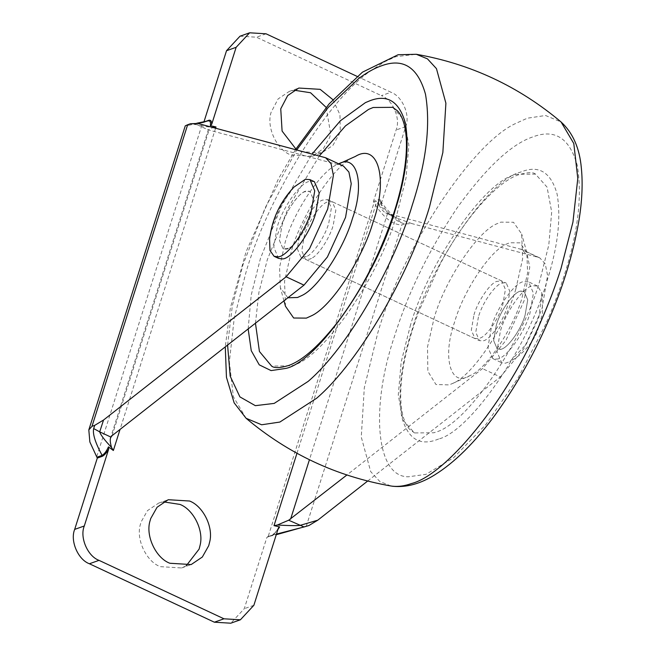 <?xml version="1.0" encoding="UTF-8"?>
<svg xmlns="http://www.w3.org/2000/svg" width="656" height="656" viewBox="0 0 656 656"><rect width="100%" height="100%" fill="white"/><g stroke="black" fill="none" stroke-linecap="round" stroke-linejoin="round"><path stroke-width="0.49" stroke-dasharray="3.28 2.46" d="M285.483 306.262L284.54 281.424L291.33 251.207C301.817 213.643 335.856 162.737 355.454 156.399M287.877 297.775L280.333 287.73L279.563 267.279L285.155 242.392C293.79 211.462 321.817 169.535 337.955 164.312L338.078 164.254M515.829 289.058C505.473 326.057 472.164 376.413 452.451 383.514L449.171 384.9L435.945 384.514L427.851 371.296L427.507 346.926L434.141 317.988C444.497 280.989 477.798 230.633 497.51 223.532L500.799 222.146L513.492 222.245L521.684 233.995L522.619 258.833L515.829 289.058M469.819 375.658C450.787 387.934 441.8 357.791 454.731 321.694C463.267 291.223 490.688 249.756 506.924 243.909L509.63 242.769L520.085 242.851L526.825 252.527L527.604 272.986L522.012 297.865C513.476 328.344 486.055 369.812 469.819 375.658L451.566 383.932M311.444 258.398L309.681 259.202L305.343 259.235L301.744 250.822L304.376 235.586C308.074 222.327 320.087 204.36 327.008 202.122L332.239 201.72L335.839 210.133L333.207 225.369C329.648 237.989 318.472 255.307 311.444 258.398M473.952 314.888C477.658 301.629 489.671 283.663 496.584 281.424L501.824 281.03L505.415 289.444L502.791 304.679C499.232 317.299 488.056 334.609 481.028 337.701L479.257 338.504L474.928 338.537L471.328 330.124L473.952 314.888M392.698 107.338L404.26 120.351L408.885 145.206L405.998 178.161L397.052 213.758C379.824 275.987 322.465 359.144 292.002 365.687L271.666 366.146M255.455 323.211L258.907 292.379L267.304 259.719L288.574 207.206L319.349 155.915M410.115 326.499C427.187 264.95 483.677 182.368 514.337 174.898L515.985 174.275L535.501 174.119L547.063 187.14L551.688 211.986L548.801 244.942L539.855 280.547C522.783 342.096 466.285 424.67 435.625 432.148L433.985 432.771L414.469 432.927L402.907 419.906L398.282 395.06L401.169 362.104L410.115 326.499M332.863 99.646L339.947 114.644L340.267 130.257L339.308 134.029L332.92 145.361L321.784 152.881L300.432 151.577L295.897 148.994M326.139 107.371L330.657 133.668L329.697 137.432L323.31 148.764L312.174 156.284L290.821 154.98C276.84 149.855 266.106 127.207 271.133 112.225L278.07 98.974L289.206 91.446L294.175 90.216M186.222 565.784L181.581 567.957L160.228 566.653C146.247 561.52 135.513 538.879 140.548 523.898L141.089 521.971L147.477 510.639L158.621 503.119L163.59 501.881M521.43 291.092C515.099 290.329 500.52 309.862 496.272 325.327L493.64 340.562L497.24 348.976L500.708 349.197C507.227 348.992 521.053 329.853 525.103 315.11L527.727 299.874L524.136 291.461L521.43 291.092M478.421 316.979L475.789 332.215L479.388 340.628L482.857 340.849C489.376 340.636 503.201 321.506 507.252 306.762L509.876 291.526L506.284 283.113L503.587 282.744C497.248 281.982 482.668 301.514 478.421 316.979M306.377 256.619L300.883 257.144L297.283 248.731L299.915 233.495C303.572 220.441 315.323 202.663 322.276 200.162L327.779 199.637L331.37 208.05L328.746 223.286C325.089 236.34 313.33 254.118 306.377 256.619M288.525 248.271L283.031 248.796L279.431 240.383L282.064 225.147C285.721 212.093 297.471 194.315 304.433 191.814L309.927 191.29L313.519 199.703L310.895 214.938C307.238 227.993 295.487 245.77 288.525 248.271M203.368 122.59L208.501 120.786L203.278 122.615L203.991 121.762M208.862 120.253L208.239 120.86L208.862 120.253M96.776 456.502L202.647 122.762L205.549 121.434M373.625 202.278L378.578 200.523L380.554 201.203L381.538 205.73L381.316 203.54C381.3 200.506 380.341 199.178 378.446 199.563L373.494 201.318L374.01 202.901L268.14 536.641L276.258 534.722M400.636 222.507L404.604 223.95L411.853 223.589L397.274 218.284L400.636 222.507C394.453 219.826 387.097 212.503 378.578 200.523L378.446 199.563M268.14 536.641L271.838 535.64C273.937 534.607 276.086 532.18 278.275 528.359M277.865 529.654L272.47 535.034L266.877 537.395L244.262 608.702L230.781 623.2M271.838 535.64L272.47 535.034L271.838 535.64M276.463 534.082L272.47 535.034M380.529 201.179C392.321 217.029 396.363 217.685 396.536 217.964L397.274 218.284C393.174 216.505 387.04 212.068 378.865 204.959L376.651 202.089L381.538 205.73M396.536 217.964L385.695 212.897L521.971 249.567L527.408 255.528L529.745 267.164L524.07 300.809L505.907 340.464L482.496 368.623L346.917 474.969M343.465 166.083L208.296 129.904L213.077 127.428C203.942 126.436 198.62 125.526 197.128 124.689L190.256 124.123C190.617 124.501 196.603 123.418 208.239 120.86M196.816 123.221L192.798 123.894L197.399 124.837L197.645 123.41M202.647 122.762L185.263 125.845M404.604 223.95L401.866 224.918C392.682 224.893 383.399 217.554 374.01 202.901M378.865 204.959C381.415 209.436 383.826 212.134 386.105 213.061L397.274 218.284M197.128 124.689L208.296 129.904L110.561 437.773M367.663 481.045L500.339 376.97L482.496 368.623M500.339 376.97L523.759 348.812L541.922 309.156L547.596 275.512L545.259 263.876L539.822 257.915L538.289 257.357L411.853 223.589M357.053 76.367L391.001 92.242L381.39 95.645C392.772 99.737 400.865 118.638 396.109 130.011L373.494 201.318M381.316 203.54L405.72 126.608C410.476 115.235 402.382 96.334 391.001 92.242M240.006 36.203L256.439 37.203L381.39 95.645M496.354 359.045C504.8 360.07 524.234 334.027 529.909 313.412L533.41 293.101L528.613 281.875L523.98 281.58C515.296 281.859 496.863 307.369 491.467 327.024L487.957 347.336L492.754 358.561L496.354 359.045M505.276 363.219L509.86 361.587L526.128 344.408L538.83 317.586L541.905 293.06L537.543 286.049L532.91 285.754C524.226 286.032 505.792 311.543 500.389 331.198L496.887 351.509L501.676 362.735L505.276 363.219M499.938 349.345C506.276 350.107 520.848 330.575 525.103 315.11L527.727 299.874L524.136 291.461L520.659 291.239C514.148 291.444 500.323 310.583 496.272 325.327L493.64 340.562L497.24 348.976L499.938 349.345M310.895 214.938L313.519 199.703L309.927 191.29L306.45 191.06C299.94 191.273 286.114 210.412 282.064 225.147L279.431 240.383L283.031 248.796L285.729 249.165C292.068 249.936 306.639 230.404 310.895 214.938M314.404 181.704L309.78 181.4C301.096 181.679 282.654 207.198 277.258 226.853L273.749 247.164L278.546 258.382M293.921 187.132L281.506 204.598L272.798 224.762L269.575 239.178M248.157 328.935L251.232 295.02L260.44 258.48L281.58 205.886L312.133 153.988M227.591 345.064L232.322 305.893L243.015 264.655L265.163 207.854L296.774 149.888M246.082 418.274L233.364 396.749L229.37 361.792L234.233 318.135L246.123 271.855C266.828 200.219 326.294 100.803 371.14 70.512L384.793 61.672L395.765 56.695L416.306 54.284M545.8 323.998L518.355 377.438L485.883 424.555L453.526 457.814L425.916 474.362L408.278 476.797C375.035 476.953 370.788 404.826 394.74 335.61C408.114 292.642 428.999 249.936 457.404 207.493C486.35 167.477 511.549 143.935 532.975 136.85C554.779 128.617 569.523 138.022 577.198 165.066C582.454 195.586 578.1 232.437 564.152 275.61C559.338 290.895 553.229 307.024 545.8 323.998M390.853 485.981L379.701 481.406L370.706 471.623L361.267 437.06L364.31 387.786L377.659 333.363C400.332 252.921 471.639 142.614 516.321 123.18L527.293 118.211L545.521 115.489L561.077 121.983M438.634 439.003L436.929 439.643C419.61 446.187 407.909 438.716 401.808 417.232C397.634 392.993 401.087 363.727 412.173 329.435C429.877 265.606 488.466 179.974 520.257 172.216L521.963 171.577C539.281 165.033 550.983 172.503 557.083 193.987C561.257 218.227 557.805 247.492 546.719 281.785C529.015 345.614 470.426 431.246 438.634 439.003M306.196 526.489L401.866 224.918M387.54 213.512L309.443 459.7M296.979 453.255L376.651 202.089M112.078 435.674L209.034 130.036M215.603 128.207L120.048 429.426M538.289 257.357L520.438 249.009M341.932 165.525L324.08 157.178M253.872 605.291L244.262 608.702M405.72 126.608L396.109 130.011M266.049 33.8L256.439 37.203M283.974 300.842L280.333 287.73M526.825 252.527L521.684 233.995M305.343 259.235L474.928 338.537M501.824 281.03L332.239 201.72M295.544 149.56L278.357 179.006L246.057 251.83L230.338 308.041L225.279 346.876M535.501 174.119C533.164 171.897 527.244 172.2 517.756 175.045C497.461 182.04 464.071 218.186 439.848 264.819L418.946 311.083C412.263 328.861 407.335 345.942 404.17 362.333C399.971 384.703 399.586 402.604 403.014 416.027C404.703 422.161 406.966 426.654 409.795 429.516L414.469 432.927M312.174 156.284L321.784 152.881M289.206 91.446L298.816 88.043M181.581 567.957L191.191 564.554M158.621 503.119L168.231 499.716M300.883 257.144L479.388 340.628M327.779 199.637L506.284 283.113M380.554 201.203L381.152 204.541M278.546 527.744C276.184 531.196 276.848 531.663 272.371 535.058L267.418 536.813M197.407 124.837L208.239 129.904M539.822 257.915L521.971 249.567M537.543 286.049L528.613 281.875M492.754 358.561L501.676 362.735M541.905 293.06L542.553 313.478L536.993 332.567C530.786 345.327 521.741 355.003 509.86 361.587"/><path stroke-width="0.98" d="M338.078 164.254L355.454 156.399C378.151 142.409 388.5 179.088 373.026 222.269C362.94 258.029 331.28 307.074 311.362 315.839L306.368 318.119L293.667 318.012L285.483 306.262L283.974 300.842M337.955 164.312C356.651 152.799 365.171 182.999 352.428 218.563C344.121 248.009 318.053 288.402 301.653 295.618L297.529 297.496L287.877 297.775M319.349 155.915L345.45 125.919L368.557 109.413L373.174 107.494L392.698 107.338L397.364 110.741C400.217 113.627 402.497 118.178 404.194 124.386C407.655 138.145 407.155 156.497 402.694 179.457C399.209 196.89 393.764 215.078 386.351 234.028C374.158 265.065 358.758 293.347 340.161 318.865C320.349 344.736 303.179 360.283 288.648 365.507C280.022 368.057 274.356 368.27 271.666 366.146L259.423 351.477L255.455 323.211M295.897 148.994L282.096 131.077L280.743 108.822L287.681 95.571L298.816 88.043L320.169 89.347L332.863 99.646M294.175 90.216L310.559 92.75L326.139 107.371M169.838 563.25C155.857 558.117 145.124 535.476 150.158 520.495L150.7 518.568L157.087 507.236L168.231 499.716L189.584 501.02C202.852 505.981 213.659 526.907 209.682 541.93L208.715 545.702L202.335 557.026L191.191 564.554L169.838 563.25M163.59 501.881L179.974 504.423C193.241 509.384 204.049 530.31 200.072 545.333L199.104 549.105L186.222 565.784M208.862 120.253C210.756 119.876 211.716 121.196 211.732 124.238L210.363 125.681C210.847 122.213 210.141 120.614 208.239 120.86L208.862 120.253L205.549 121.434M277.865 529.654L279.653 526.916L278.546 527.744M97.17 457.125L102.123 455.371C104.361 454.067 106.477 451.238 108.478 446.867L108.699 449.057C106.502 452.878 104.353 455.297 102.254 456.33L97.301 458.085L89.856 441.972L88.814 429.885L185.263 125.845L187.657 124.747L91.996 426.318L88.814 429.885M93.677 428.565L94.726 425.35L103.558 420.012L99.696 431.845L93.677 428.565C92.48 433.862 95.292 442.792 102.123 455.371L102.254 456.33M279.653 526.916L274.019 525.636L277.34 525.021C287.566 525.628 295.069 525.768 299.833 525.448L317.766 520.192L308.935 525.522L276.258 534.722M346.917 474.969L288.673 520.224L304.056 526.957L276.463 534.082M103.558 420.012L286.139 276.791L309.558 248.64L327.713 208.977L333.387 175.341L331.05 163.705L325.614 157.735L197.645 123.41L190.396 123.771L187.657 124.747M210.363 125.681L215.996 126.961L212.429 127.362M111.553 447.49C110.101 442.628 109.864 439.159 110.856 437.068L99.696 431.845C100.516 434.789 104.468 440.004 111.553 447.49L113.357 450.508L108.478 446.867M288.673 520.224L277.34 525.021M110.561 437.773L112.078 435.674L303.982 285.139L286.139 276.791M317.766 520.192L367.663 481.045M325.614 157.735L343.465 166.083L348.902 172.052L351.239 183.688L345.564 217.325L327.401 256.988L303.982 285.139M357.053 76.367L266.049 33.8L249.624 32.8L236.144 47.298L226.525 50.709L240.006 36.203L249.624 32.8M278.275 528.359L253.872 605.291L240.391 619.797L230.781 623.2L214.356 622.2L89.405 563.758C78.023 559.666 69.93 540.765 74.677 529.392L97.301 458.085M108.699 449.057L84.288 525.989C79.54 537.362 87.633 556.263 99.015 560.355L223.967 618.797L240.391 619.797M211.732 124.238L236.144 47.298M203.909 122.008L226.525 50.709M94.726 425.35L91.996 426.318M274.085 256.299L278.546 258.382L282.146 258.874C290.6 259.899 310.026 233.856 315.7 213.233L319.201 192.921L314.404 181.704L309.944 179.613L305.311 179.318L293.921 187.132C280.128 201.827 272.01 219.178 269.575 239.178L269.993 250.485L274.085 256.299L277.685 256.783C286.131 257.808 305.565 231.765 311.239 211.15L314.741 190.839L309.944 179.613M312.133 153.988L340.382 120.761L365.441 102.607L370.23 100.622C387.548 94.079 399.258 101.549 405.351 123.025C409.524 147.272 406.072 176.538 394.994 210.822C377.126 275.356 317.643 361.587 286.049 368.377L271.084 370.599L259.251 364.851L251.256 350.706L248.157 328.935M296.774 149.888L328.189 107.486L358.504 78.663C366.86 72.504 374.437 68.249 381.251 65.895C403.046 57.662 417.79 67.068 425.465 94.111C430.721 124.632 426.375 161.474 412.419 204.647C394.756 264.524 348.246 347.163 308.148 381.398L274.183 403.407L255.34 405.662L239.907 396.888L230.19 376.167L227.591 345.064M295.544 149.56L329.148 103.853L362.407 72.193L398.094 54.743L416.306 54.284L427.458 58.86L436.453 68.642L445.9 103.205L442.857 152.471L429.508 206.894C410.394 271.707 360.037 361.169 316.635 398.233L279.866 422.054L261.646 424.776L246.082 418.274C288.312 453.837 336.569 476.404 390.853 485.981L392.313 486.194C398.348 486.859 404.711 485.981 411.402 483.562C445.432 475.198 507.359 401.119 541.175 320.792C549.211 302.416 555.837 284.958 561.036 268.411L572.934 222.13L577.797 178.465L573.795 143.508L561.077 121.983C572.827 132.807 579.568 148.076 581.323 167.788C582.913 183.401 582.118 200.974 578.936 220.506C573.024 254.872 562.356 289.419 546.94 324.138C532.631 356.766 515.296 387.114 494.936 415.191C474.887 442.439 454.838 462.324 434.805 474.821C420.537 483.775 406.597 487.597 392.969 486.293L390.853 485.981M308.935 525.522L304.056 526.957M309.443 459.7L290.583 519.158M274.019 525.636L296.979 453.255M215.996 126.961L215.603 128.207M120.048 429.426L113.357 450.508M84.288 525.989L74.677 529.392M99.015 560.355L89.405 563.758M223.967 618.797L214.356 622.2M225.279 346.876L226.451 377.298L234.159 402.866L246.082 418.274M416.306 54.284C470.59 63.862 518.847 86.428 561.077 121.983M208.51 120.778L196.816 123.221"/></g></svg>
